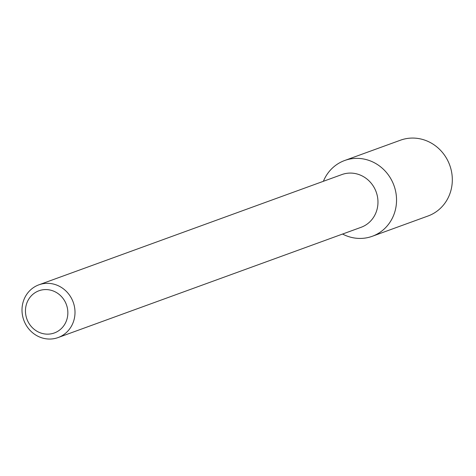 <?xml version="1.0" encoding="UTF-8"?>
<svg xmlns="http://www.w3.org/2000/svg" width="476" height="476" viewBox="0 0 476 476"><rect width="100%" height="100%" fill="white"/><g stroke="black" fill="none" stroke-linecap="round" stroke-linejoin="round"><path stroke-width="0.71" d="M67.788 311.036A22.449 21.027 70 0 1 37.539 331.564A22.449 21.027 70 0 1 34.635 292.984A22.449 21.027 70 0 1 67.788 311.036M74.922 310.156A28.066 26.287 70 0 1 58.102 337.561A28.066 26.287 70 0 1 23.8 320.181A28.066 26.287 70 0 1 38.907 284.815A28.066 26.287 70 0 1 74.922 310.156M38.907 284.815L341.875 174.567A28.066 26.287 70 0 1 377.89 199.908A28.066 26.287 70 0 1 361.07 227.314L58.102 337.561M344.672 160.501A40.329 37.777 70 0 0 323.377 181.302A40.329 37.777 70 0 1 364.533 159.174A40.329 37.777 70 0 1 396.425 196.915A40.329 37.777 70 0 1 342.565 234.043A40.329 37.777 70 0 0 372.256 236.292L428.025 215.997A40.329 37.777 70 0 0 452.2 176.62A40.329 37.777 70 0 0 400.447 140.206L344.672 160.501A40.329 37.777 70 0 1 396.425 196.915A40.329 37.777 70 0 1 372.256 236.292"/></g></svg>

